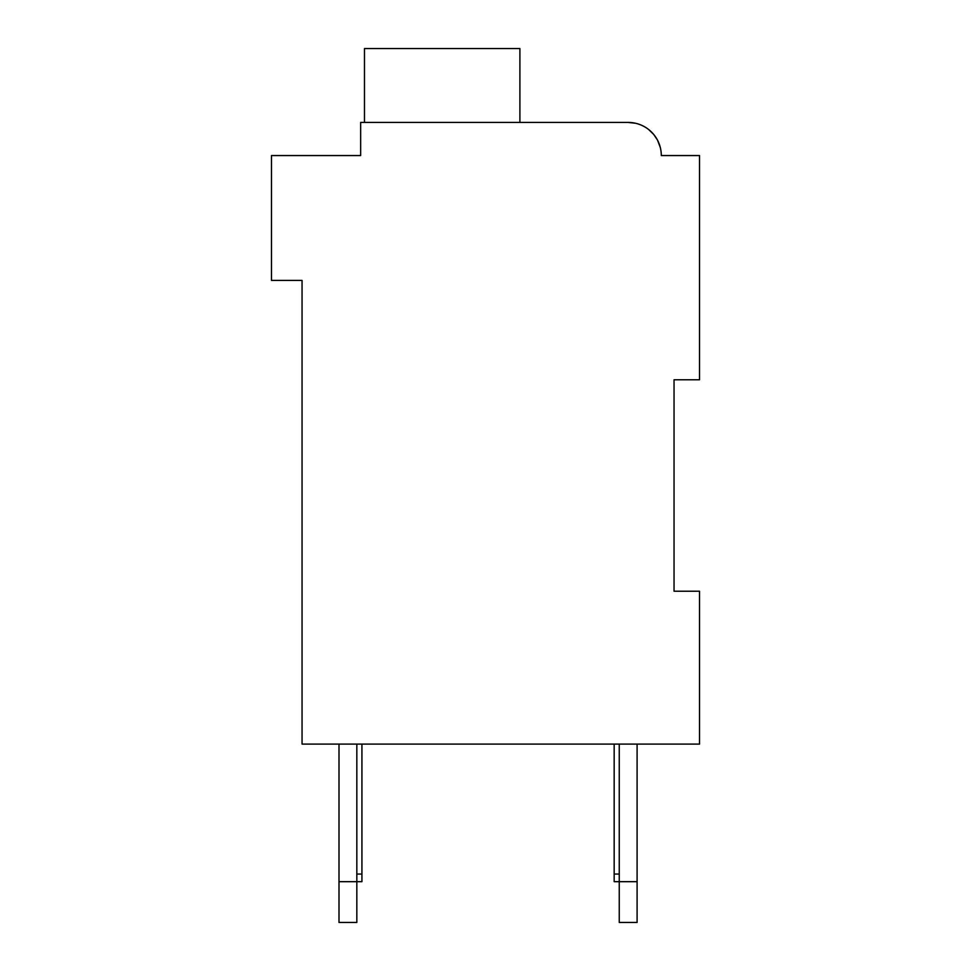 <?xml version="1.0" encoding="UTF-8"?>
<svg xmlns="http://www.w3.org/2000/svg" width="971" height="971" viewBox="0 0 971 971"><rect width="100%" height="100%" fill="white"/><g stroke="black" fill="none" stroke-linecap="round" stroke-linejoin="round"><path stroke-width="1.46" d="M674.044 379.77L699.521 379.77L699.521 155.554L661.3 155.554A33.123 33.123 0 0 0 628.176 122.431L360.654 122.431L360.654 155.554L271.479 155.554L271.479 280.401L302.054 280.401L302.054 744.102L699.521 744.102L699.521 591.23L674.044 591.23L674.044 379.77M353.019 155.554L360.654 155.554L360.654 137.724M635.629 123.281L628.176 122.431L635.629 123.281L628.176 122.431L635.629 123.281L628.176 122.431L635.629 123.281L628.176 122.431L635.629 123.281L628.176 122.431L635.629 123.281L628.176 122.431L635.629 123.281L628.176 122.431L635.629 123.281L628.176 122.431L635.629 123.281L628.176 122.431L635.629 123.281L628.176 122.431L523.721 122.431M668.946 155.554L661.3 155.554M642.523 125.708L643.639 126.266M648.592 129.471L653.665 134.399L648.592 129.471L653.665 134.399L648.592 129.471L653.665 134.399L648.592 129.471L653.665 134.399L648.592 129.471L653.665 134.399L648.592 129.471L653.665 134.399L648.592 129.471L653.665 134.399L648.592 129.471L653.665 134.399L648.592 129.471L653.665 134.399L648.592 129.471L653.665 134.399L657.27 139.715M657.622 140.394L660.292 147.471M356.83 744.102L356.83 922.45L339 922.45L339 744.102M361.928 744.102L361.928 881.68L339 881.68M637.097 744.102L637.097 922.45L619.255 922.45L619.255 744.102M637.097 881.68L614.17 881.68L614.17 744.102M519.898 122.431L519.898 48.55L364.477 48.55L364.477 122.431M614.17 874.046L619.255 874.046M361.928 874.046L356.83 874.046"/></g></svg>
